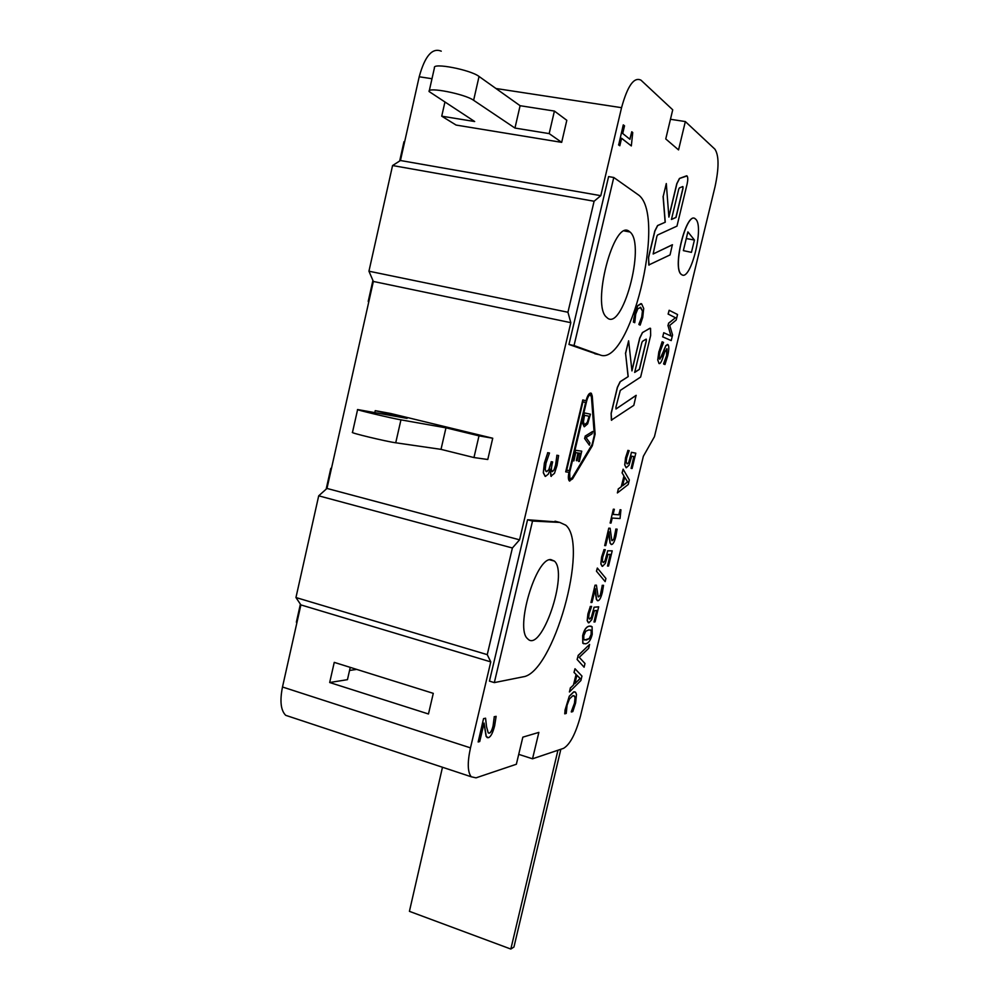 <?xml version="1.0" encoding="UTF-8"?>
<svg xmlns="http://www.w3.org/2000/svg" width="999" height="999" viewBox="0 0 999 999"><rect width="100%" height="100%" fill="white"/><g stroke="black" fill="none" stroke-linecap="round" stroke-linejoin="round"><path stroke-width="1.5" d="M560.839 749.262L513.948 947.015L510.826 949.05L557.942 750.237M442.482 767.244L409.415 911.338L510.826 949.05M554.408 111.064L566.808 120.305L561.675 142.358L549.175 133.604L554.408 111.064L520.104 105.707L479.045 76.461C470.566 69.768 432.242 62.375 434.44 67.82L429.245 90.921M549.175 133.604L514.96 128.059L520.104 105.707M514.96 128.059L473.626 100.3C465.084 93.981 426.835 86.488 429.095 91.546L474.675 121.528L441.733 116.184L444.842 102.41M561.675 142.358L456.093 125.062L441.733 116.184M492.732 438.236L487.774 459.49L473.963 457.554L478.996 435.851L445.966 427.834L400.949 419.855C391.508 418.256 354.308 409.403 357.617 409.553L407.068 418.381L375.237 410.651L390.684 413.486L492.732 438.236L478.996 435.851M473.963 457.554L441.009 449.363L445.966 427.834M441.009 449.363L395.729 442.782C386.226 441.508 349.113 432.567 352.485 432.367L357.592 409.64M374.812 412.562L375.237 410.651M670.454 119.281L685.339 121.566L678.546 149.912L665.759 138.936L672.727 109.803L640.996 80.182C634.028 76.648 627.547 85.814 621.553 107.68L600.786 195.679L594.105 201.236L567.944 312.25L570.816 322.677L519.567 539.822L512.387 547.989L487.25 654.645L490.771 661.887L470.479 747.876C467.307 762.437 467.557 772.065 471.228 776.772L476.011 777.846L516.358 764.247L522.839 737.15L538.861 732.392L532.529 758.803L518.718 754.357M550.948 559.615L554.395 561.076C568.843 573.264 541.146 654.195 527.597 638.711C514.81 628.821 535.976 557.317 550.948 559.615M629.12 231.306L630.032 232.005C646.128 244.842 621.915 333.591 606.73 317.37C591.121 306.044 613.773 218.781 629.12 231.306M581.755 451.186L579.32 461.563L578.596 461.463L580.519 453.296L578.833 453.059L577.047 460.701L576.311 460.614L578.109 452.959L575.811 452.647L573.876 460.889L573.139 460.789L575.586 450.299L581.755 451.186L575.586 450.299M580.382 453.271L578.596 461.463M577.971 452.947L576.311 460.614M575.461 450.274L573.139 460.789M584.727 438.536L585.277 436.151L592.607 431.493L592.057 433.841L586.013 437.562L589.922 442.944L589.398 445.192L584.59 438.499L585.277 436.151M585.152 436.113L592.607 431.493M584.59 438.499L589.398 445.192M569.13 472.327L565.696 471.853L582.792 399.937L586.138 400.836C587.787 395.042 589.522 392.532 591.358 393.331L592.257 396.116L595.117 434.078L592.332 445.766L572.527 478.933L569.368 480.856C568.294 479.445 568.206 476.61 569.13 472.327M582.792 399.937L565.696 471.853M585.726 402.547L582.941 401.81L566.67 470.229L569.53 470.629L585.726 402.547L582.941 401.81M566.683 470.217L569.53 470.629M584.852 424.45L587.424 422.29L584.852 424.45L584.128 424.076L583.441 421.74L584.527 415.309L589.21 416.271L587.424 422.29M587.3 422.265L589.085 416.246M582.529 422.852L584.34 412.912L590.434 414.198L587.662 423.851L584.303 426.76L582.405 422.827L584.34 412.912M584.215 412.887L590.434 414.198M584.178 426.723L582.405 422.827M637.861 305.657L641.608 303.808L643.706 308.466L642.719 317.395L640.159 325.112L638.948 324.575L641.87 316.983L642.469 310.864L640.734 307.43L637.849 308.741L635.701 314.111L634.752 322.702L633.528 322.14L634.827 313.649L637.737 305.632L640.996 303.596M638.948 324.575L640.159 325.112M638.885 324.275L641.745 316.958L642.469 310.864M642.345 310.839L640.209 307.255M633.528 322.14L634.752 322.702M633.403 322.115L633.928 318.456M633.803 318.431L637.737 305.632M569.405 470.604L585.601 402.522M570.204 479.42L572.29 477.659L592.107 444.493L594.343 435.139L591.458 397.177L590.409 394.755M694.43 240.035L691.445 252.347L683.353 250.637L687.886 231.868L694.43 240.035L686.263 238.549M663.736 332.717L671.041 336.039L668.044 325.749L668.643 323.251L675.474 317.719L668.231 314.111L669.155 310.264L677.534 314.51L676.198 320.03L669.705 325.424L672.577 334.977L671.216 340.597L662.749 336.825L663.736 332.717L662.749 336.825M670.916 335.976L668.044 325.749M667.919 325.724L668.643 323.251M668.531 323.226L675.474 317.719M675.361 317.694L668.231 314.111M668.106 314.086L669.155 310.264M662.624 336.8L671.216 340.597M545.404 476.436L543.406 472.739L544.505 463.111L547.764 452.722L549.487 453.009L545.966 463.236L545.242 469.243L545.929 471.316L546.653 471.665L548.951 469.63L551.286 461.738L552.634 461.938L552.235 463.598C551.248 467.832 551.148 470.467 551.935 471.466L554.195 469.83L555.694 465.134L556.942 455.282L558.616 455.556L557.042 465.459L554.47 473.351L550.899 476.186L550.274 469.193L548.276 474.15L545.404 476.436M545.154 476.386L543.281 472.714L544.38 463.074L547.764 452.722M547.639 452.684L549.487 453.009M546.416 471.615L548.951 469.63M548.826 469.605L551.286 461.738M551.161 461.7L552.634 461.938M552.41 471.69L554.058 469.792L555.556 465.109L556.893 455.507M556.818 455.244L558.616 455.556M551.286 476.423L550.212 469.368M569.38 696.253L573.813 691.895L575.599 692.27L576.485 694.455L575.611 702.984L572.814 711.588L571.328 712L574.575 703.234L575.087 697.439L574.462 696.053L572.889 695.704L569.455 698.963L567.07 705.219L566.233 713.423L564.735 713.835L565.084 710.314L569.268 696.216L573.688 691.87L574.912 691.87M571.291 711.675L574.462 703.196L575.087 697.439M574.974 697.402L573.813 695.679M565.084 710.314L564.735 713.835M564.972 710.277L569.268 696.216M577.235 659.515L578.196 655.531L589.597 644.43L588.661 648.339L579.258 657.33L584.989 663.511L584.103 667.207L577.11 659.477L578.196 655.531M578.071 655.494L589.597 644.43M577.11 659.477L584.103 667.207M587.287 620.641L588.036 613.886L590.322 606.518L591.608 606.393L589.085 613.836L588.661 617.794L589.797 619.043L591.483 617.307L594.105 607.267L598.688 606.805L595.042 621.89L594.005 622.015L596.79 610.464L594.417 610.714L591.758 619.692L588.886 622.827L587.162 620.604L587.924 613.848L590.322 606.518M590.209 606.48L591.608 606.393M589.348 618.993L591.483 617.307M591.371 617.282L594.105 607.267M593.993 607.23L598.688 606.805M596.665 610.476L594.005 622.015M588.374 622.777L587.162 620.604M596.565 571.228L597.34 568.031L605.918 578.458L605.157 581.63L596.453 571.191L597.34 568.031M596.453 571.191L605.157 581.63M608.878 528.209L610.127 528.259L611.825 540.484L613.798 539.385L615.884 529.108L617.107 529.158L615.908 536.288C614.56 541.62 613.099 544.368 611.538 544.53L610.139 543.056L609.053 531.793L605.719 545.616L604.682 545.604L608.766 528.171L610.127 528.259M612.15 540.696L613.686 539.348L615.659 532.042M615.534 532.005L615.834 529.308M615.771 529.083L617.107 529.158M611.188 544.467L610.139 543.056M610.027 543.019L609.54 539.285M609.427 539.248L608.953 532.192M608.766 528.171L604.682 545.604M622.602 485.789L624.7 477.085L627.659 481.968L622.602 485.789M622.639 485.651L627.547 481.943L624.675 477.197M629.333 479.932L628.234 484.503L617.382 492.944L618.331 488.973L621.378 486.7L623.975 475.911L622.19 472.989L623.114 469.168L629.333 479.932M618.331 488.973L617.382 492.944M618.219 488.948L621.378 486.7M621.266 486.675L623.975 475.911M623.863 475.886L622.19 472.989M622.077 472.952L623.114 469.168M646.316 340.934L639.485 369.33L634.677 372.427L641.82 342.719L642.494 341.333L646.066 339.173L646.316 340.934L646.291 339.185M634.702 372.302L639.36 369.305L646.191 340.909M611.251 413.324L617.457 387.437L620.267 381.705L628.209 376.598L625.586 353.509L628.621 340.821L631.955 370.916L639.822 338.112L642.544 332.58L649.687 328.346L650.561 328.396L650.661 335.414L640.634 377.048L620.304 390.397L615.896 407.267L616.071 408.953L636.101 395.342L633.816 405.344L611.376 420.129L611.126 413.286L617.332 387.412L620.142 381.68L628.209 376.598M628.084 376.561L625.586 353.509M625.461 353.484L628.621 340.821M631.905 370.554L639.71 338.087L642.419 332.555L650.187 328.209M615.933 408.978L636.226 395.367M611.663 420.304L611.126 413.286M591.583 397.202L594.467 435.164L592.232 444.53L572.415 477.684L569.88 479.22L569.692 472.402L586.688 400.986C588.011 396.353 589.398 394.343 590.871 394.992L591.458 397.177M586.013 400.811C587.412 395.654 589.01 393.069 590.796 393.057M569.78 481.106L569.243 480.819C568.156 479.42 568.081 476.585 568.993 472.302M681.817 274.725L681.318 274.363C672.002 267.807 686.975 209.54 695.554 219.081C704.57 225.737 690.771 281.506 681.817 274.725M681.693 274.7L681.206 274.338C671.877 267.782 686.862 209.515 695.429 219.056M682.979 188.549L676.023 217.445L671.44 219.48L678.708 189.236L679.37 187.924L682.779 186.563L682.979 188.549L682.941 186.601M671.453 219.393L675.898 217.42L682.854 188.524M666.296 183.554L668.893 217.095L676.91 183.704L679.582 178.446L687.05 175.949C687.961 177.223 687.999 179.82 687.175 183.754L676.972 226.124L657.554 235.002L656.867 236.363L653.146 253.996L672.364 244.743L670.042 254.92L648.776 264.972L648.613 257.367L654.932 231.019L657.679 225.574L665.259 222.215L663.199 196.466L666.296 183.554L663.199 196.466M668.868 216.683L676.785 183.691L679.457 178.434L686.675 175.787M653.146 253.996L672.477 244.767M649.063 265.147L648.488 257.342L654.795 230.994L657.554 225.549L665.259 222.215M665.134 222.19L663.074 196.453M624.825 464.922L625.661 457.792L627.946 450.424L629.158 450.661L626.648 458.042L626.173 462.225L627.222 463.911L628.833 462.512L631.48 452.347L635.801 453.171L632.092 468.531L631.106 468.381L633.953 456.605L631.718 456.193L629.045 465.197L626.286 467.757L624.712 464.885L625.549 457.754L627.946 450.424M627.834 450.399L629.158 450.661M627.085 463.886L628.833 462.512M628.721 462.487L631.48 452.347M631.368 452.31L635.801 453.171M633.828 456.58L631.106 468.381M626.136 467.732L624.712 464.885M613.461 509.215L614.348 509.29L613.111 514.423L618.93 514.822L620.154 509.752L620.941 509.815L620.042 518.543L612.237 518.056L611.026 523.064L610.127 523.014L613.336 509.19L614.348 509.29M613.124 514.398L618.93 514.822M618.818 514.797L620.154 509.752M620.042 509.727L620.941 509.815M613.336 509.19L610.127 523.014M600.961 563.923L601.748 557.03L604.02 549.662L605.282 549.675L602.759 557.092L602.322 561.138L603.433 562.537L605.094 560.926L607.717 550.836L612.212 550.849L608.541 566.033L607.517 566.058L610.327 554.42L608.004 554.433L605.332 563.424L602.509 566.346L600.836 563.886L601.623 557.005L604.02 549.662M603.908 549.637L605.282 549.675M603.096 562.487L605.094 560.926M604.969 560.901L607.717 550.836M607.604 550.799L612.212 550.849M610.202 554.42L607.517 566.058M602.122 566.296L600.836 563.886M595.129 585.239L596.415 585.152L598.151 596.753L600.237 595.541L602.297 585.377L603.546 585.302L602.372 592.332C601.023 597.627 599.55 600.436 597.951 600.761L596.515 599.475L595.329 588.686L592.02 602.409L590.971 602.509L595.017 585.202L596.415 585.152M598.463 596.952L600.124 595.504L602.085 588.236M601.972 588.199L602.247 585.576M602.185 585.339L603.546 585.302M597.477 600.711L596.515 599.475M596.403 599.45L595.891 595.891M595.766 595.854L595.242 589.06M595.017 585.202L590.971 602.509M583.778 639.497L583.803 635.551L585.801 631.231L588.773 629.907L591.108 630.269L591.233 634.44L589.335 638.623L586.326 640.059L583.778 639.497M584.502 640.022L589.21 638.586L591.121 634.415L591.171 630.444L590.459 629.919M582.779 635.701C584.24 629.657 586.538 626.473 589.672 626.136L592.095 626.723L592.22 634.303C590.809 640.197 588.536 643.368 585.414 643.818L582.917 643.256L582.667 635.664C584.115 629.62 586.413 626.435 589.56 626.098L591.121 626.186M583.753 643.756L582.804 643.231L582.667 635.664M574.85 683.728L576.91 675.224L580.207 678.496L574.85 683.728M574.9 683.541L580.094 678.471L576.885 675.287M581.955 676.073L580.881 680.544L569.405 691.982L570.342 688.099L573.551 684.977L576.098 674.437L574.1 672.477L574.999 668.743L581.955 676.073M570.342 688.099L569.405 691.982M570.229 688.061L573.551 684.977M573.438 684.952L576.098 674.437M575.986 674.412L574.1 672.477M573.988 672.452L574.999 668.743M623.401 124.925L624.525 125.837L622.714 133.504L629.969 139.311L631.768 131.756L632.742 132.542L631.331 145.929L621.59 138.249L619.817 145.754L618.693 144.892L623.264 124.9L618.693 144.892M629.857 139.211L631.768 131.756M621.578 138.324L631.331 145.929M618.556 144.867L619.817 145.754M483.666 718.681L485.564 718.206L486.55 726.773L488.199 732.804L489.46 733.129C490.896 732.604 492.132 730.207 493.194 725.936L494.293 716.795L496.128 716.333L494.68 725.624C492.894 732.779 490.809 736.812 488.449 737.712L486.276 736.513L484.09 723.064L479.72 741.533L478.159 741.982L483.541 718.643L485.564 718.206M488.648 733.104L489.335 733.079C490.759 732.567 492.007 730.169 493.069 725.898L494.243 717.007M494.168 716.745L496.128 716.333M487.35 737.712L486.276 736.513M486.151 736.475L484.003 723.426M483.541 718.643L478.159 741.982M662.112 341.795L663.548 342.407L660.064 351.748C659.09 355.956 658.953 358.404 659.665 359.078L662.087 355.944L665.784 345.816L668.044 344.667C669.155 346.154 669.043 349.837 667.719 355.744L664.984 364.535L663.648 364.023L666.683 355.619L667.032 348.863L664.597 352.21L662.637 358.291C661.276 362.25 660.064 363.998 659.003 363.524L657.841 360.015L658.99 351.648L662.112 341.795L658.99 351.648M659.889 359.203L663.811 350.562M663.686 350.537L665.784 345.816M665.671 345.791L667.544 344.43M663.648 364.023L664.984 364.535M663.598 363.698L666.57 355.594L666.72 348.726M659.09 363.549L657.717 359.99L658.878 351.623M685.339 121.566L714.884 149.151C719.03 155.369 719.08 167.919 715.022 186.788L654.445 436.675L643.356 456.268L580.506 715.983C575.699 733.728 570.029 744.517 563.511 748.363L532.529 758.803M597.09 354.245L568.955 344.468L608.603 176.598L613.773 177.485L639.023 195.342C666.77 217.72 629.283 368.569 599.712 354.807L574.038 345.554L613.773 177.485M494.33 682.604L532.529 521.053L559.802 522.427L565.796 525.199C589.335 544.83 553.184 673.363 523.039 676.847L494.33 682.604L489.448 681.118L527.559 519.755L558.429 522.065M428.471 713.985L329.682 682.517L334.253 662.374L433.279 693.356L428.471 713.985M490.771 661.887L300.886 604.907L282.492 687C279.708 700.923 280.769 710.364 285.689 715.321L290.647 716.957M568.955 344.468L574.038 345.554M527.559 519.755L532.529 521.053M600.786 195.679L400.449 160.514L392.57 165.534L368.943 271.204L373.351 281.456L326.973 488.436L318.706 495.816L295.954 597.539L300.886 604.907M594.105 201.236L392.57 165.534M567.944 312.25L368.943 271.204M570.816 322.677L373.351 281.456M519.567 539.822L326.973 488.436M512.387 547.989L318.706 495.816M487.25 654.645L295.954 597.539M350.249 667.382L347.452 679.67L329.682 682.517M349.55 670.466L356.718 669.405M441.246 51.174C432.255 47.477 424.912 56.006 419.205 76.773L400.449 160.514M331.456 468.444L330.806 468.381L326.149 489.185M331.431 468.543L330.806 468.381M300.387 604.17L296.353 622.202L296.965 622.389M404.632 141.846L403.971 141.733L399.662 161.014M372.914 280.432L368.206 301.436L368.831 301.636M368.843 301.573L368.206 301.436M473.626 100.3L479.045 76.461M395.729 442.782L400.949 419.855M470.479 747.876L282.492 687M594.83 353.758L599.712 354.807M555.019 521.191L559.802 522.427M621.553 107.68L495.941 88.499M419.205 76.773L431.98 78.721M554.395 561.076L549.625 559.79M630.032 232.005L624.487 230.981M471.228 776.772L285.689 715.321"/></g></svg>

